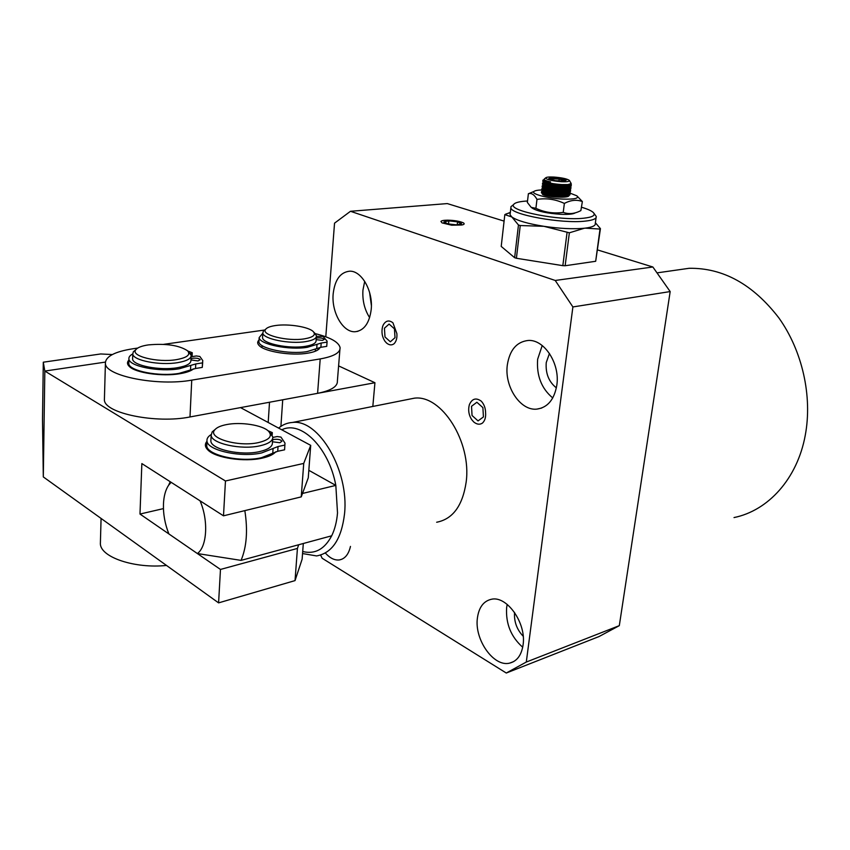 <?xml version="1.0" encoding="UTF-8"?>
<svg xmlns="http://www.w3.org/2000/svg" width="850" height="850" viewBox="0 0 850 850"><rect width="100%" height="100%" fill="white"/><g stroke="black" fill="none" stroke-linecap="round" stroke-linejoin="round"><path stroke-width="1.27" d="M734.028 517.565C768.145 510.659 797.321 478.805 805.269 435.264C812.589 396.249 802.315 350.763 778.887 317.942C753.004 284.336 723.084 267.782 689.127 268.292L673.104 270.576M670.172 291.571L572.889 306.946L526.299 662.044L506.281 673.03L599.037 636.544L619.31 625.653L670.172 291.571L652.864 266.996L597.561 249.932M504.092 221.106L447.312 203.586L350.487 211.289L555.231 280.468L652.864 266.996M549.451 353.441L546.242 362.61C545.456 373.479 548.834 381.894 556.378 387.866M369.623 292.591L371.376 305.501M526.299 662.044L619.31 625.653M506.281 673.03L322.129 558.248L320.641 555.061M325.794 336.781L334.539 223.157L350.487 211.289M446.781 220.947C454.197 220.83 459.106 221.733 461.497 223.646L458.703 224.782C451.254 224.899 446.335 224.007 443.944 222.094L446.781 220.947M555.231 280.468L572.889 306.946M507.322 364.958C504.209 386.527 520.338 411.071 536.881 409.116C547.655 407.554 554.306 399.564 556.824 385.156C560.203 363.556 544.096 339.001 528.02 340.478C516.587 341.891 509.692 350.051 507.322 364.958M333.168 293.888C331.362 312.322 342.975 332.626 355.13 331.734C364.055 330.661 369.41 323.212 371.216 309.421C373.203 290.934 361.547 270.544 349.658 271.192C340.329 272.202 334.836 279.767 333.168 293.888M477.434 617.833C474.119 639.455 493.786 667.516 509.798 663.085C517.055 661.162 521.475 655.148 523.058 645.065C526.639 623.263 506.802 595.266 491.257 599.303C483.544 601.152 478.943 607.325 477.434 617.833M325.688 553.382C330.161 558.291 334.741 560.479 339.416 559.927C344.93 558.886 348.617 554.381 350.466 546.423M436.656 522.24C452.784 519.138 462.623 505.75 466.161 482.088C471.739 441.904 441.447 394.442 414.311 398.183L407.671 399.511M542.215 345.536L537.646 359.21C536.424 375.636 541.461 388.546 552.755 397.949M364.703 281.339L362.95 290.084C362.291 300.433 364.522 309.612 369.633 317.634M507.195 604.403L506.632 607.612C505.644 623.677 510.999 636.884 522.707 647.232M514.558 612.425C513.942 621.605 516.821 629.553 523.196 636.246M275.772 451.796C273.392 454.538 268.866 456.652 262.183 458.139C244.481 462.283 215.9 458.044 208.112 450.181C204.924 447.132 204.542 444.178 206.964 441.309M270.895 455.303L271.564 454.038M112.296 354.546L100.704 353.961L43.297 362.196L44.827 371.067L225.462 480.983L303.726 463.42L301.24 496.878L308.263 477.838L310.707 445.358L240.518 407.607M301.24 496.878L223.497 515.822L141.854 463.579L139.984 514.048L220.469 569.447L297.426 548.431L295.035 580.603L302.122 559.173L303.312 543.501M295.035 580.603L218.588 602.873L43.307 476.924L44.827 371.067L105.336 362.1M303.726 463.42L310.707 445.358M139.984 514.048L163.444 508.608M297.426 548.431L298.69 544.754M43.307 476.924L42.5 419.39L43.297 362.196M225.462 480.983L223.497 515.822M218.588 602.873L220.469 569.447M210.428 450.957L210.949 452.285M268.642 431.322L272.797 436.868C273.073 440.81 268.759 443.806 259.845 445.836C241.347 450.128 211.384 443.572 211.161 435.328L212.192 431.864L215.093 429.484M210.938 439.408L210.853 441.076C211.076 449.395 241.007 455.972 259.484 451.616C268.377 449.554 272.691 446.537 272.414 442.553L272.68 438.536M258.496 442.584C238.255 447.302 206.879 437.941 214.806 429.824C216.75 427.497 220.607 425.754 226.376 424.618C240.624 421.664 262.565 425.064 268.515 431.194C272.786 436.092 269.45 439.886 258.496 442.584M100.449 540.983L100.364 543.979C100.98 557.43 134.969 568.778 166.494 565.441M128.817 362.291L128.764 363.63C129.041 370.983 159.279 376.911 179.127 373.362L190.528 369.973L190.294 370.844M315.371 350.147L315.286 351.241M128.881 360.113C126.894 362.174 127.043 364.31 129.359 366.52C135.586 372.938 162.286 376.773 179.786 373.724C186.352 372.629 190.952 371.014 193.609 368.858M259.027 340.043C257.199 341.743 257.242 343.57 259.144 345.525C264.658 351.741 291.709 356.022 307.806 353.164C313.873 352.155 317.751 350.604 319.441 348.521L320.036 347.438M339.915 349.562L337.386 381.023C337.737 386.495 331.139 390.596 317.592 393.337L189.996 416.957C156.464 423.863 104.688 413.376 104.391 400.01L104.454 397.587M163.678 344.346L264.509 330.034M315.233 333.625C330.363 337.418 338.64 342.061 340.074 347.544C340.457 352.665 333.837 356.458 320.206 358.923L191.739 380.141C157.962 386.368 105.729 376.168 105.4 363.641C105.198 356.618 114.463 351.645 133.206 348.723L137.689 348.075M132.398 368.624L132.239 367.742M261.938 347.554L261.991 346.449M187.648 350.869L191.144 355.226C191.377 358.583 186.862 361.059 177.586 362.652C159.906 365.691 133.025 360.474 132.77 354.057L133.365 351.741L135.766 349.754M132.643 357.903L132.6 359.082C132.855 365.564 159.704 370.802 177.363 367.721C186.628 366.095 191.144 363.598 190.91 360.209L191.091 356.416M176.375 359.656C157.601 362.908 130.018 356.012 135.841 349.69C137.604 347.48 141.769 345.886 148.314 344.909C166.016 343.304 179.095 345.259 187.553 350.774C190.889 354.726 187.17 357.68 176.375 359.656M163.466 503.933C163.136 514.08 164.942 524.078 168.884 533.928L197.37 553.541C207.134 546.624 208.59 520.317 200.037 500.809L171.148 482.322L168.651 485.18C165.569 489.781 163.837 496.028 163.466 503.933M302.547 553.552L316.593 555.932C332.212 553.084 341.53 539.017 344.547 513.719C349.233 470.688 318.782 418.965 292.549 422.45C287.417 422.758 282.763 424.628 278.587 428.081M302.706 551.512C314.893 554.519 324.551 549.281 331.691 535.798C334.815 529.38 336.759 521.751 337.514 512.933L335.824 485.403L308.826 470.316M275.74 451.828L271.543 454.973M302.504 493.457L335.824 485.403C328.961 447.578 300.921 419.996 281.807 429.813M244.832 510.616C247.934 530.411 246.681 546.996 241.049 560.384L331.691 535.798M241.049 560.384L197.37 553.541M581.623 207.273C587.807 209.089 591.77 210.906 593.491 212.712C595.701 215.411 592.439 217.249 583.716 218.206C559.778 221.042 508.183 210.821 513.602 204.584C514.59 202.874 518.383 201.726 525.003 201.163L527.531 200.993M513.166 204.935L510.988 206.635L510.871 207.772C510.638 214.604 561.744 223.943 585.204 221.117C592.981 220.278 596.657 218.716 596.232 216.452L593.81 213.106M510.202 213.573L510.064 214.784L511.859 216.994C517.119 220.617 527.797 223.72 543.894 226.312C559.704 228.618 573.155 229.256 584.258 228.257L585.236 228.14C592.354 227.226 595.712 225.664 595.298 223.454L596.073 217.653M595.393 222.764L600.429 228.639L600.026 229.064L585.236 228.14M510.34 212.373L504.826 214.614L511.859 216.994L518.468 225.006L520.253 225.537L543.894 226.312L569.362 232.804L584.269 228.268M600.429 228.639L595.68 261.279L600.026 229.064M569.362 232.804L565.144 265.742L595.68 261.279M504.826 214.614L501.213 246.415L514.633 257.709L518.468 225.006M520.253 225.537L516.407 258.273L562.827 265.657L567.035 232.698M565.144 265.742L562.827 265.657M516.407 258.273L514.633 257.709M545.466 180.402L543.256 180.795M542.831 181.071L543.033 181.656C545.902 183.271 552.086 184.322 561.595 184.811L567.928 184.567L571.221 183.579L569.394 180.444M544.627 178.691L544.085 179.371C544.468 180.2 546.624 181.039 550.566 181.9L543.575 180.986C547.018 182.739 553.042 183.929 561.616 184.567L567.928 184.567M543.575 180.986L542.916 180.168L544.234 179.626M545.689 191.601L541.832 192.121M541.461 192.398L541.694 193.035C544.616 194.714 550.768 195.787 560.161 196.254C565.409 196.339 568.661 195.883 569.904 194.894L570.276 193.258C570.159 194.703 566.833 195.383 560.278 195.298C549.801 194.724 543.554 193.545 541.535 191.76L543.256 190.846M545.859 190.666L548.176 190.687M544.765 188.838L542.183 189.295M541.801 189.571L542.024 190.198C544.935 191.856 551.097 192.929 560.511 193.396C565.781 193.481 569.043 193.035 570.276 192.047L570.637 190.432C570.52 191.866 567.194 192.536 560.628 192.451C550.152 191.866 543.894 190.687 541.875 188.934L543.649 188.031M546.359 187.85L548.526 187.882M545.19 186.023L542.544 186.458M542.141 186.745L542.364 187.351C545.254 188.998 551.427 190.06 560.872 190.538C566.164 190.634 569.415 190.188 570.637 189.199L570.998 187.595C570.892 189.019 567.556 189.678 560.989 189.593C550.503 188.998 544.244 187.839 542.215 186.097L543.617 185.268C545.498 187.446 567.534 189.529 569.808 186.979M546.879 185.034L548.866 185.066M545.615 183.196L542.895 183.632M542.481 183.908L542.693 184.503C545.583 186.139 551.756 187.191 561.234 187.68C566.536 187.776 569.798 187.329 571.009 186.352L571.359 184.758C571.253 186.161 567.917 186.819 561.351 186.724C550.853 186.139 544.595 184.981 542.566 183.26L543.979 182.431M564.846 193.322L568.395 194.703M570.042 193.938L568.607 192.812M567.162 192.164L563.975 191.123M565.08 190.474L568.714 191.866M569.744 192.525L570.276 193.258M570.403 191.101L568.937 189.975M567.449 189.316L564.326 188.317M565.303 187.627L569.043 189.029M570.116 189.709L570.637 190.432M570.754 188.264L569.256 187.127M567.736 186.469L564.687 185.502M565.526 184.769L569.362 186.182M570.477 186.894L570.998 187.595M571.115 185.428L569.596 184.301M570.69 183.94L571.359 184.758M561.181 181.709C551.746 180.891 546.55 179.626 545.604 177.937C546.21 177.108 548.983 176.821 553.924 177.055C561.829 177.682 566.961 178.776 569.309 180.338C569.914 181.496 567.205 181.953 561.181 181.709M545.604 177.937L544.436 178.84M567.641 196.531L566.578 195.968M541.694 193.035L542.619 193.8C544.574 196.042 566.27 198.103 568.692 195.532M568.926 194.544L566.876 193.131M564.889 192.376L563.858 192.058M548.303 189.699L543.586 189.986M542.704 190.613L542.959 190.963C544.882 193.184 566.684 195.245 569.064 192.684M569.277 191.707L567.173 190.283M565.133 189.529L564.209 189.242M548.643 186.883L543.968 187.159M543.044 187.765L543.288 188.116C545.19 190.315 567.109 192.387 569.436 189.826M569.628 188.859L567.471 187.436M565.367 186.671L564.57 186.426M548.994 184.067L544.351 184.322M543.405 185.002L542.693 184.503M569.978 186.012L567.768 184.588M547.825 181.231L545.434 181.369M543.734 182.07L543.968 182.421C545.796 184.567 567.832 186.66 570.159 184.142M550.566 181.9C546.539 181.178 544.361 180.476 544.043 179.807L544.138 179.477M570.414 184.057C571.179 187.51 543.83 185.045 543.692 182.654L543.819 182.293M566.706 184.694L569.553 186.118M570.053 186.894C570.807 190.379 543.479 187.914 543.352 185.491L543.628 185.034M545.381 184.641L548.93 184.556M566.429 187.542L569.192 188.934M569.691 189.741C570.382 193.248 543.129 190.772 543.001 188.328L543.267 187.871M544.956 187.478L548.59 187.372M566.164 190.4L568.82 191.749M569.33 192.589C569.946 196.106 542.778 193.63 542.661 191.165L542.906 190.708M544.531 190.304L548.239 190.188M565.888 193.237L568.448 194.565M568.969 195.426C569.521 198.964 542.428 196.488 542.321 193.991M544.117 193.131L547.899 192.992M565.611 196.084L567.067 196.732M564.496 181.209L566.451 179.871L559.513 178.043L550.619 177.544L548.569 178.861L555.507 180.699L564.496 181.209M565.186 180.731L559.162 179.148L559.513 178.043M550.343 179.329L551.31 178.702L559.162 179.148L558.949 180.891M550.619 177.544L551.204 179.552M559.523 195.288L557.228 194.661L557.398 193.269M557.526 192.312L557.632 191.42M557.993 188.562L558.121 187.542M558.237 186.596L558.471 184.684M564.772 184.801L564.528 186.713M564.411 187.659L564.177 189.571M564.049 190.517L563.816 192.429M563.688 193.375L563.571 194.321M562.169 197.168L563.316 196.329M557.228 194.661L549.398 194.236L549.631 192.387M549.737 191.441L549.982 189.529M550.099 188.583L550.332 186.671M550.449 185.725L550.683 183.812M547.772 194.002L547.942 192.599M548.122 191.154L548.356 189.242M548.473 188.296L548.707 186.384M548.824 185.438L549.058 183.526M570.254 193.216L576.874 195.829C579.264 198.337 574.621 199.421 562.923 199.091C547.729 198.464 530.538 193.874 533.949 191.462C534.969 190.613 537.582 190.102 541.801 189.943M543.373 189.911L548.261 190.007M533.853 191.505L528.764 193.609C531.76 192.939 534.491 194.873 536.977 199.399C546.38 197.944 555.518 199.282 564.368 203.426C570.786 200.026 576.789 199.41 582.367 201.577L576.874 195.829M547.496 192.504L543.936 193.067M567.279 194.937L563.656 193.662M545.562 192.036L543.182 192.812M566.111 195.096L563.582 194.278M567.8 196.222L567.035 195.904M567.853 196.424L567.46 195.829M531.452 207.528L532.78 208.452C538.114 211.448 547.517 213.403 561.011 214.317C568.565 214.604 573.314 214.115 575.259 212.861M528.392 193.683L527.351 202.449L531.186 207.347L535.904 208.314C544.606 212.426 553.711 213.786 563.231 212.373C568.831 214.444 574.706 213.849 580.869 210.587L582.367 201.577M564.676 197.062L563.008 196.552M563.295 197.157L562.487 196.934M563.89 191.803L566.27 192.27M543.702 193.906L549.44 195.787M567.917 196.382L568.183 195.67M564.368 203.426L563.231 212.373M536.977 199.399L535.904 208.314M547.889 193.067L544.531 193.248M547.198 194.863L546.178 194.947M461.646 225.006C464.004 224.602 464.706 223.975 463.749 223.114L463.314 222.817C459.478 221.191 454.208 220.309 447.504 220.171C443.721 220.214 441.533 220.639 440.927 221.446L442.043 222.891L451.711 225.208L461.646 225.006M456.631 224.867L447.854 223.901L443.955 221.861L448.853 220.862L457.534 221.829L461.486 223.847L456.631 224.867M457.236 224.74L457.534 221.829M448.534 223.975L448.853 220.862M372.821 406.449L374.935 382.723L282.721 399.787L280.904 426.36M269.514 402.241L268.186 422.493M374.935 382.723L338.598 365.893M316.455 336.441L323.053 336.388L327.069 341.116L327.059 342.125L321.204 343.039L307.53 347.257C289.51 350.466 259.165 344.303 259.176 337.578L262.82 333.179M258.984 340.68L258.91 341.838C258.899 348.627 289.202 354.811 307.222 351.56L316.71 348.596L317.029 344.324M316.158 339.639L322.501 340.372L324.211 339.416C323.159 338.194 320.79 337.705 317.103 337.949L316.274 338.13M314.064 332.446L314.978 333.413M321.204 343.039L320.875 347.289L316.71 348.596M320.875 347.289L326.729 346.364L327.059 342.125M326.729 346.364L326.772 345.822M206.826 443.934L206.731 445.814C206.964 455.249 240.667 462.697 261.428 457.714L277.727 451.276L284.591 449.809L284.697 448.248M272.754 453.241L273.084 448.471L261.736 452.901C240.954 457.821 207.219 450.404 206.986 441.044C206.667 438.664 208.038 436.507 211.108 434.573M272.595 439.864L273.891 439.439C278.067 439.004 280.744 439.599 281.934 441.256L279.841 442.723L272.467 441.777M272.839 437.431L277.174 436.539L280.936 437.081L284.984 443.094L284.591 449.809M284.92 445.071L278.046 446.526L277.727 451.276M273.084 448.471L278.046 446.526M267.984 430.716L272.329 432.618L270.799 433.426M191.069 356.766L196.339 355.969L199.846 356.458L202.789 360.612L202.502 362.876L195.755 363.938L195.532 368.486L190.528 369.973L190.751 365.404L179.329 368.762C159.471 372.257 129.2 366.35 128.924 359.061C128.626 357.17 129.901 355.459 132.749 353.908M190.974 358.817L192.791 358.243C196.69 357.935 199.155 358.434 200.196 359.709L198.008 360.931L190.921 359.943M195.532 368.486L202.279 367.402L202.704 362.312M202.502 362.876L202.279 367.402M190.751 365.404L195.755 363.938M187.808 351.029L192.281 352.729L190.262 353.462M316.381 336.781L316.104 340.414C316.285 343.113 312.747 345.079 305.49 346.322C289.457 349.148 262.544 343.687 262.544 337.705L262.608 336.685M313.522 331.872L316.455 335.75C316.636 338.417 313.098 340.361 305.83 341.583C289.786 344.377 262.852 338.938 262.831 333.009L263.351 331.118L265.359 329.513M304.629 338.81C287.778 341.743 260.238 334.879 265.678 329.248C267.059 327.537 270.311 326.304 275.421 325.55C288.32 323.553 309.113 326.899 313.363 331.712C316.03 334.932 313.119 337.301 304.629 338.81M396.865 333.551L392.923 322.777C388.981 319.823 385.751 320.567 383.223 324.987L382.596 326.591C381.289 331.978 382.075 336.855 384.944 341.243L386.527 343.017C389.3 345.27 391.85 345.483 394.177 343.655C396.344 341.286 397.237 337.918 396.865 333.551M395.016 337.684L390.331 341.785L384.997 336.972L384.434 328.228L389.087 324.073L394.442 328.833L395.016 337.684M485.584 412.728C485.531 408.17 484.118 404.345 481.366 401.264L481.249 401.158C476.117 397.471 472.196 398.576 469.466 404.451L469.338 404.802C467.978 409.998 468.733 414.885 471.58 419.464L473.694 421.929C476.818 424.479 479.719 424.883 482.396 423.13C484.893 420.793 485.956 417.329 485.584 412.728M483.427 416.925L478.04 420.909L472.047 415.491L471.527 406.3L476.871 402.263L482.896 407.618L483.427 416.925M320.206 358.923L317.592 393.337M189.996 416.957L191.739 380.141M271.299 433.33L271.256 433.904M191.186 353.324L191.101 355.045M689.127 268.292L657.316 272.829M341.934 559.204L339.416 559.927M513.719 661.566L509.798 663.085M357.914 331.309L355.13 331.734M541.684 408.043L536.881 409.116M211.161 435.328L210.853 441.076M214.806 429.824L212.192 431.864M100.364 543.979L101.076 518.436M191.749 370.111L193.152 368.974M316.954 350.476L319.441 348.521M105.4 363.641L104.391 400.01M132.77 354.057L132.6 359.082M135.841 349.69L133.365 351.741M292.549 422.45L414.311 398.183M168.651 485.18L170.212 481.727M513.602 204.584L510.988 206.635M510.064 214.784L510.871 207.772M510.308 212.691L505.856 214.03M542.789 181.358L542.906 180.413M541.418 192.706L541.535 191.76M541.758 189.869L541.875 188.934M542.109 187.042L542.215 186.097M542.449 184.206L542.566 183.26M542.576 182.994L543.702 182.421M542.236 185.821L543.362 185.258M541.896 188.647L543.023 188.084M541.556 191.473L542.683 190.91M544.043 179.594L542.916 180.168M542.024 190.198L542.959 190.963M542.364 187.351L543.288 188.116M543.033 181.656L543.968 182.421M533.949 191.462L528.764 193.609M259.176 337.578L258.91 341.838M206.731 445.814L206.986 441.044M272.17 435.136L272.329 432.746M128.764 363.63L128.924 359.061M192.089 356.618L192.27 352.824M261.928 347.491L262.044 345.578M262.544 337.705L262.831 333.009M265.678 329.248L263.351 331.118M315.297 351.199L315.435 349.276"/></g></svg>
